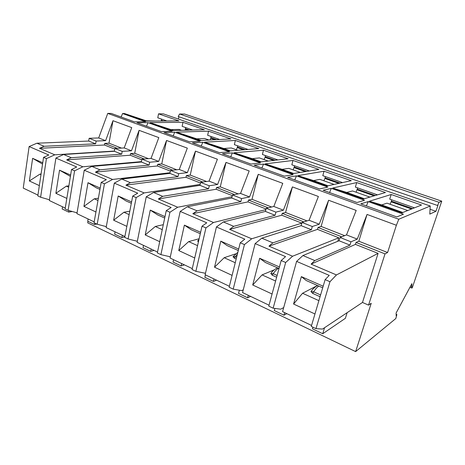 <?xml version="1.0" encoding="UTF-8"?>
<svg xmlns="http://www.w3.org/2000/svg" width="465" height="465" viewBox="0 0 465 465"><rect width="100%" height="100%" fill="white"/><g stroke="black" fill="none" stroke-linecap="round" stroke-linejoin="round"><path stroke-width="0.7" d="M396.383 225.258L387.595 252.512L385.02 253.884L368.547 305.121L371.221 303.279L355.632 351.604L395.825 318.519L396.866 314.543L396.18 315.822L396.11 313.015L411.897 283.673L411.845 286.638L411.182 287.87L412.205 287.975L441.75 201.159L439.041 202.298L437.553 205.483L437.978 205.298L435.949 211.284L429.794 214.109L430.224 206.007L398.79 219.242L396.383 225.258L367.054 214.435L358.829 241.225L356.027 242.457L355.434 244.392L311.102 264.126L336.457 274.937L329.97 281.72L315.95 328.633L322.53 329.063L362.485 302.453L368.547 305.121M41.065 174.044L39.891 174.154L29.371 180.972L32.626 158.333L42.548 164.081M337.764 241.3L338.799 237.801L292.584 256.227L285.679 262.493L273.135 308.196L280.68 309.178L283.697 307.574M303.848 221.886L282.238 213.365L281.749 215.214L301.82 223.159L251.687 238.789L244.439 244.59L233.203 289.137L241.573 290.602L243.242 289.875M265.887 209.634L213.482 222.497L205.943 227.879L195.875 271.322L204.949 273.199L205.542 272.99M72.302 211.505L68.686 212.104L68.942 210.569M355.632 351.604L87.711 222.869L87.978 221.34M68.686 212.104L62.171 208.983L62.525 206.797M347.14 312.672L345.379 318.316L322.733 333.742L324.558 327.715M396.866 314.543L396.139 314.224M411.182 287.87L409.915 287.347M439.041 202.298L179.589 114.012L178.188 116.512L437.553 205.483M441.75 201.159L184.622 114.053L179.589 114.012M430.055 209.238L435.949 211.284M189.598 141.831L163.976 132.542L174.701 132.217L199.979 141.279L189.598 141.831M248.078 149.463L234.372 144.656L235.354 140.465L204.519 142.185L223.81 148.504L231.291 147.957L237.859 150.288M235.354 140.465L258.802 148.597L229.111 150.991L204.519 142.185M232.355 152.886L222.45 153.735L250.966 164.075L260.423 162.953L232.355 152.886L230.762 156.752M263.539 164.069L254.14 165.22L284.289 176.154L293.177 174.695L263.539 164.069L261.9 168.039M368.199 201.595L403.428 214.226L396.802 216.928L360.794 203.879L368.199 201.595L366.408 205.914M414.489 207.832L389.717 199.142L391.181 194.51L421.511 205.03L401.934 212.848L369.431 201.217L381.713 204.943L386.979 203.164L407.747 210.529M391.181 194.51L369.431 201.217M331.301 188.366L323.134 190.232L357.015 202.513L364.502 200.27L331.301 188.366L329.563 192.562M377.493 194.858L355.37 187.093L356.719 182.559L332.661 188.052L346.716 192.434L352.54 190.952L369.867 197.096M356.719 182.559L385.45 192.522L363.305 199.02L332.661 188.052M342.507 182.582L322.786 175.665L324.035 171.219L351.29 180.67L326.883 185.983L297.943 175.631L313.561 180.583L319.879 179.368L334.103 184.413M324.035 171.219L297.943 175.631M296.472 175.875L327.813 187.116L319.583 188.941L287.643 177.368L296.472 175.875L294.787 179.955M309.365 170.957L291.834 164.813L292.991 160.454L265.114 163.878L282.11 169.341L288.858 168.371L300.28 172.422M292.991 160.454L318.88 169.434L292.479 173.672L265.114 163.878M277.936 159.937L262.4 154.485L263.469 150.218L234.011 152.747L252.233 158.664L259.365 157.914L268.247 161.059M263.469 150.218L288.091 158.757L259.941 162.023L234.011 152.747M219.451 152.648L192.44 142.86L202.787 142.284L229.402 151.828L219.451 152.648M219.683 139.5L207.646 135.28L208.558 131.171L230.913 138.925L199.863 140.523L176.502 132.159L196.747 138.832L204.524 138.465L209 140.052M208.558 131.171L176.502 132.159M148.004 122.638L136.948 122.748L161.279 131.566L172.038 131.258L148.004 122.638L146.527 126.218M192.644 130.02L182.141 126.335L182.983 122.307L149.858 122.621L170.946 129.607L178.984 129.41L181.553 130.322M182.983 122.307L204.321 129.706L172.079 130.578L149.858 122.621M398.79 219.242L107.752 113.396L98.69 137.948L89.146 138.303L88.681 141.046L95.651 143.825L96.127 141.064L105.613 140.657L112.989 120.702L108.99 143.185L104.747 143.389L104.456 145.016L39.502 148.306L44.14 146.277L95.651 143.825M430.224 206.007L163.389 113.873L158.553 113.832L178.938 120.9L145.644 121.115L124.486 113.541L122.58 113.524L145.464 121.731L134.379 121.818L111.24 113.431L107.752 113.396M173.538 130.537L170.946 129.607M185.645 127.561L185.163 130.223M173.195 135.885L174.701 132.217M230.46 150.881L223.81 148.504M237.551 145.772L237.29 147.591L236.232 149.707M411.554 209.006L391.175 201.827L390.054 204.251M391.175 201.827L391.699 199.84M402.835 212.488L381.713 204.943M364.322 198.724L346.716 192.434M357.649 187.895L356.08 192.208M338.84 183.384L324.925 178.479L323.832 180.769M324.925 178.479L325.331 176.561M327.999 185.744L313.561 180.583M293.688 173.48L282.11 169.341M294.618 165.79L293.183 169.905M261.22 161.878L252.233 158.664M265.393 155.537L265.091 157.391L264.015 159.559M201.235 146.045L202.787 142.284M215.016 139.744L210.773 138.245L209.988 140M210.773 138.245L211 136.454M201.269 140.447L196.747 138.832M147.149 121.103L124.486 113.541M158.553 113.832L157.769 117.784L166.871 120.976M161.407 119.063L161.198 121.016M146.312 120.807L155.415 121.051M44.14 146.277L36.904 143.22L29.126 146.556L48.79 155.002L43.547 157.373L37.81 195.881L40.624 197.224L49.447 199.781M37.932 195.085L23.25 188.093L29.126 146.556M114.396 151.055L54.777 154.816L46.424 158.623L40.624 197.224M39.502 148.306L54.777 154.816M43.547 157.373L46.424 158.623M117.273 148.329L104.747 143.389M114.75 149.091L104.456 145.016M121.47 148.085L108.99 143.185M141.819 159.809L130.258 155.229L66.669 159.89L71.255 157.722L121.691 154.194L122.214 151.375L131.473 150.776L124.196 147.928L131.74 127.619L112.989 120.702M40.972 174.642L39.891 174.154M39.339 185.616L29.371 180.972M42.739 162.785L32.626 158.333M36.904 143.22L88.681 141.046M122.58 113.524L121.144 117.017M178.444 119.069L178.92 116.767M96.127 141.064L89.146 138.303M98.69 137.948L105.613 140.657M131.473 150.776L139.087 130.334L134.71 153.281L130.572 153.572L130.258 155.229M158.681 161.419L166.546 140.465L161.762 163.895L157.74 164.285L157.397 165.976L95.43 172.155L99.952 169.841L149.114 165.11L149.684 162.233L158.681 161.419L151.02 158.42L158.815 137.611L139.087 130.334M187.349 172.637L195.48 151.137L190.249 175.073L186.366 175.567L185.988 177.299L125.934 185.163L130.38 182.687L178.031 176.63L178.659 173.683L187.349 172.637L179.275 169.475L187.331 148.132L166.546 140.465M234.569 194.573L216.568 187.476L216.155 189.243L158.338 198.979L162.686 196.335L208.564 188.79L209.256 185.779L217.591 184.466L209.07 181.129L217.405 159.228L195.48 151.137M217.591 184.466L226.013 162.401L220.288 186.86L216.568 187.476M249.548 196.968L258.273 174.305L252.013 199.311L248.473 200.055L248.025 201.862L192.835 213.691L197.067 210.848L240.864 201.653L241.62 198.578L249.548 196.968L240.539 193.44L249.176 170.946L226.013 162.401M281.749 215.214L229.634 229.385L233.721 226.327L275.082 215.278L275.908 212.133L283.365 210.197L273.821 206.466L282.778 183.344L258.273 174.305M283.365 210.197L292.415 186.901L285.562 212.476L282.238 213.365M319.211 224.223L328.61 200.252L321.112 226.426L318.025 227.472L317.49 229.367L268.962 246.154L272.874 242.858L311.387 229.733L312.3 226.513L319.211 224.223L309.091 220.259L318.391 196.48L292.415 186.901M311.102 264.126L314.805 260.563L349.988 245.107L350.988 241.812L357.271 239.115L346.518 234.906L356.19 210.43L328.61 200.252M357.271 239.115L367.054 214.435M99.952 169.841L91.855 166.424L84.246 170.219L106.311 179.693L101.196 182.402L94.035 222.712L97.191 224.223L106.299 226.647M94.186 221.881L76.917 213.656L84.246 170.219M98.388 198.218L94.296 198.822L83.933 206.384L87.995 182.704L96.238 187.79L99.952 189.429M170.01 172.753L112.565 179.461L104.439 183.809L97.191 224.223M95.43 172.155L112.565 179.461M101.196 182.402L104.439 183.809M91.855 166.424L141.389 162.035L149.114 165.11M149.684 162.233L141.947 159.175L141.389 162.035M151.02 158.42L141.947 159.175M172.759 170.202L157.74 164.285M170.353 171.108L157.397 165.976M176.712 169.76L161.762 163.895M97.981 200.496L94.296 198.822M95.941 211.976L83.933 206.384M100.19 188.075L87.995 182.704M148.37 158.641L134.71 153.281M144.29 158.978L130.572 153.572M66.669 159.89L82.828 166.778L74.58 170.847L68.093 210.331L77.056 212.836M71.255 157.722L63.606 154.496L55.905 158.054L76.713 166.987L71.529 169.522L74.58 170.847M141.465 161.634L82.828 166.778M71.529 169.522L65.117 208.913L68.093 210.331M65.251 208.099L49.337 200.514L55.905 158.054M66.826 198.416L55.881 193.318L59.526 170.173L70.628 175.061M68.651 187.197L66.338 186.145L55.881 193.318M68.872 185.843L66.338 186.145M70.413 176.386L59.526 170.173M63.606 154.496L114.355 151.27L121.691 154.194M124.196 147.928L114.867 148.469L114.355 151.27M122.214 151.375L114.867 148.469M126.846 226.374L113.658 220.23L118.186 195.992L131.589 201.897M130.38 182.687L121.784 179.06L114.303 183.123L137.733 193.178L132.717 196.085L136.164 197.584L128.073 238.958L137.332 241.283M114.303 183.123L106.13 227.571L124.887 236.511M200.159 184.436L144.133 192.923L136.164 197.584M162.686 196.335L153.56 192.475L146.225 196.829L137.117 242.335L157.519 252.059M153.56 192.475L199.956 185.361L208.564 188.79M209.07 181.129L200.624 182.373L199.956 185.361M232.064 196.724L177.706 207.239L169.928 212.243L160.902 254.628L170.318 256.814M197.067 210.848L187.349 206.745L180.199 211.412L170.056 258.029L192.278 268.613M187.349 206.745L231.75 198.02L240.864 201.653M240.539 193.44L232.488 194.963L231.75 198.02M235.72 253.832L224.182 257.715L214.528 267.206L220.788 241.155L227.135 245.596L238.307 250.53M274.123 269.88L262.068 274.896L252.71 284.993L259.691 258.278L265.352 262.475L279.012 268.508M268.962 246.154L292.584 256.227M272.874 242.858L261.789 238.179L255.145 243.584L285.545 256.634L281.18 260.54L285.679 262.493M341.728 236.819L318.025 227.472M338.799 237.801L317.49 229.367M344.635 235.656L321.112 226.426M312.3 226.513L302.018 222.45L301.134 225.653L311.387 229.733M261.789 238.179L301.134 225.653M309.091 220.259L302.018 222.45M229.634 229.385L251.687 238.789M233.721 226.327L223.345 221.945L216.428 226.967L244.823 239.155L240.242 242.771L244.439 244.59M223.345 221.945L265.422 211.43L275.082 215.278M275.908 212.133L266.23 208.303L265.422 211.43M307.028 220.898L285.562 212.476M273.821 206.466L266.23 208.303M192.835 213.691L213.482 222.497M180.199 211.412L206.774 222.822L202.025 226.176L205.943 227.879M271.612 207.001L252.013 199.311M268.195 207.826L248.473 200.055M266.05 209L248.025 201.862M241.62 198.578L232.488 194.963M232.326 195.643L216.155 189.243M158.338 198.979L177.706 207.239M146.225 196.829L171.155 207.53L166.255 210.645L169.928 212.243M209.256 185.779L200.624 182.373M238.19 193.888L220.288 186.86M125.934 185.163L144.133 192.923M206.605 181.495L190.249 175.073M202.81 182.048L186.366 175.567M200.479 183.036L185.988 177.299M178.659 173.683L170.492 170.457L169.882 173.381L178.031 176.63M121.784 179.06L169.882 173.381M179.275 169.475L170.492 170.457M387.595 252.512L358.829 241.225M314.805 260.563L302.918 255.547L296.612 261.388L329.243 275.396L325.134 279.622L329.97 281.72M362.485 302.453L378.097 253.361L336.457 274.937M378.097 253.361L355.434 244.392M385.02 253.884L356.027 242.457M325.134 279.622L311.277 326.407L315.95 328.633M311.562 325.442L282.563 311.626L296.612 261.388M316.485 286.016L302.564 293.258L293.572 304.023L301.355 276.623L306.22 280.523L322.71 287.806M318.903 300.669L302.564 293.258M314.956 313.98L293.572 304.023M302.918 255.547L339.078 240.765L349.988 245.107M346.518 234.906L340.055 237.487L339.078 240.765M323.181 286.225L301.355 276.623M311.579 290.706L310.957 291.602L312.701 293.409L320.071 296.722M312.701 293.409L313.695 291.834L310.969 291.485M320.6 294.932L313.695 291.834C315.508 288.992 317.206 287.068 318.787 286.074M317.421 285.464L316.148 286.341M350.988 241.812L340.055 237.487M273.135 308.196L268.782 306.121L281.18 260.54M275.606 281.034L262.068 274.896M272.077 294.008L252.71 284.993M255.145 243.584L242.55 292.566L269.037 305.185M279.43 266.968L259.691 258.278M272.217 275.199L273.228 273.699L270.775 273.443L272.217 275.199L276.652 277.192M277.128 275.449L273.228 273.699C275.082 270.996 276.861 269.2 278.576 268.311M277.483 267.828L276.687 268.311M233.203 289.137L229.14 287.201L240.242 242.771M235.255 262.737L224.182 257.715M232.093 275.385L214.528 267.206M216.428 226.967L205.129 274.734L229.367 286.283M238.679 249.031L220.788 241.155M233.511 256.186L233.052 256.796L234.325 258.156L236.191 258.993M234.325 258.156L235.354 256.727L233.134 256.546M236.615 257.29L235.354 256.727L237.365 254.291M195.875 271.322L192.074 269.508L202.025 226.176M197.549 245.642L188.662 241.614L178.769 250.554L184.39 225.136L200.618 232.279M194.719 257.982L178.769 250.554M199.136 238.737L188.662 241.614M200.287 233.738L191.324 229.78L184.39 225.136M198.741 240.463L197.683 240.98L198.392 241.969M160.902 254.628L157.339 252.925L166.255 210.645M162.25 229.634L155.304 226.484L145.214 234.924L150.259 210.11L164.999 216.603M159.71 241.678L145.214 234.924M163.291 224.694L155.304 226.484M164.697 218.021L157.699 214.929L150.259 210.11M128.073 238.958L124.719 237.359L132.717 196.085M129.125 214.615L123.899 212.249L113.658 220.23M129.793 211.168L123.899 212.249M131.322 203.281L126.056 200.961L118.186 195.992M286.8 313.648L284.005 315.2L284.719 312.654M274.914 308.429L274.327 310.568L284.005 315.2M239.347 290.212L238.528 293.427L247.63 297.786L248.281 295.292M216.562 280.186L213.406 281.395L213.993 278.959M250.623 296.408L247.63 297.786M213.406 281.395L204.833 277.291L205.402 274.867M410.578 286.12L411.845 286.638M312.904 327.18L312.416 328.807L322.733 333.742M184.442 264.881L181.141 265.951L173.05 262.074L173.573 259.703M181.141 265.951L181.676 263.568M154.101 250.426L150.677 251.362L151.166 249.031M143.499 245.381L143.028 247.7L150.677 251.362M124.812 236.883L121.865 237.569L122.307 235.278M115.053 231.826L114.623 234.098L121.865 237.569M96.842 224.054L94.575 224.496L87.711 221.212L88.1 218.986M94.575 224.496L94.825 223.09M189.429 130.107L185.576 128.753M187.802 130.148L185.454 129.322M245.113 149.701L237.429 146.998M243.619 149.823L237.29 147.591M412.542 208.611L391.385 201.165M375.29 195.503L357.382 189.203M374.168 195.835L357.19 189.848M340.072 183.111L325.105 177.845M306.737 171.382L294.432 167.051M305.4 171.597L294.264 167.673M275.129 160.262L265.242 156.781M273.705 160.425L265.091 157.391M216.585 139.663L210.901 137.663M163.546 120.999L161.361 120.232M161.867 121.01L161.25 120.795M311.073 291.427L312.608 289.393C315.346 286.754 317.084 285.504 317.81 285.638M270.932 273.344C273.217 269.793 277.512 267.683 277.756 267.95M233.325 256.413L233.052 256.796M233.337 256.413L237.865 252.297M198.974 239.458L197.683 240.98"/></g></svg>
